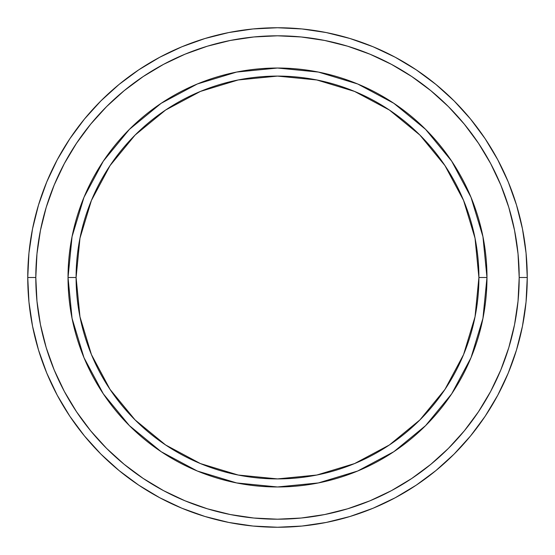 <?xml version="1.0" encoding="UTF-8"?>
<svg xmlns="http://www.w3.org/2000/svg" width="555" height="555" viewBox="0 0 555 555"><rect width="100%" height="100%" fill="white"/><g stroke="black" fill="none" stroke-linecap="round" stroke-linejoin="round"><path stroke-width="0.83" d="M83.978 357.663L72.06 318.362L68.029 277.5L76.091 277.5A201.409 201.409 0 0 1 277.5 76.091A201.409 201.409 0 0 1 478.91 277.5L486.971 277.5A209.471 209.471 0 0 0 277.5 68.029A209.471 209.471 0 0 0 68.029 277.5A209.471 209.471 0 0 1 277.5 68.029A209.471 209.471 0 0 1 486.971 277.5A209.471 209.471 0 0 1 277.5 486.971A209.471 209.471 0 0 1 68.029 277.5L72.06 236.638L83.951 197.407M27.75 277.5L35.804 277.5A241.696 241.696 0 0 1 277.5 35.804A241.696 241.696 0 0 1 519.196 277.5L527.25 277.5A249.75 249.75 0 0 0 277.5 27.75A249.75 249.75 0 0 0 27.75 277.5A249.75 249.75 0 0 1 277.5 27.75A249.75 249.75 0 0 1 527.25 277.5A249.75 249.75 0 0 1 277.5 527.25A249.75 249.75 0 0 1 27.75 277.5L28.95 253.018L32.551 228.778L38.503 205.003L46.759 181.922L57.241 159.771L69.84 138.743L84.443 119.061L100.899 100.899L119.061 84.443L138.743 69.84L159.771 57.241L181.922 46.759L205.003 38.503L228.778 32.551L253.018 28.95L277.5 27.75L301.982 28.95L326.222 32.551L349.997 38.503L373.078 46.759L395.229 57.241L416.257 69.84L435.939 84.443L454.101 100.899L470.557 119.061L485.16 138.743L497.759 159.771L508.241 181.922L516.497 205.003L522.449 228.778L526.05 253.018L527.25 277.5L526.05 301.982L522.449 326.222L516.497 349.997L508.241 373.078L497.759 395.229L485.16 416.257L470.557 435.939L454.101 454.101L435.939 470.557L416.257 485.16L395.229 497.759L373.078 508.241L349.997 516.497L326.222 522.449L301.982 526.05L277.5 527.25L253.018 526.05L228.778 522.449L205.003 516.497L181.922 508.241L159.771 497.759L138.743 485.16L119.061 470.557L100.899 454.101L84.443 435.939L69.84 416.257L57.241 395.229L46.759 373.078L38.503 349.997L32.551 326.222L28.95 301.982L27.75 277.5A249.75 249.75 0 0 0 277.5 527.25A249.75 249.75 0 0 0 527.25 277.5L519.196 277.5L518.03 253.808L514.547 230.346L508.789 207.341L500.797 185.009L490.655 163.565L478.459 143.225L464.334 124.174L448.405 106.595L430.826 90.666L411.775 76.541L391.435 64.345L369.991 54.203L347.659 46.211L324.654 40.453L301.192 36.97L277.5 35.804L253.808 36.97L230.346 40.453L207.341 46.211L185.009 54.203L163.565 64.345L143.225 76.541L124.174 90.666L106.595 106.595L90.666 124.174L76.541 143.225L64.345 163.565L54.203 185.009L46.211 207.341L40.453 230.346L36.97 253.808L35.804 277.5L36.97 301.192L40.453 324.654L46.211 347.659L54.203 369.991L64.345 391.435L76.541 411.775L90.666 430.826L106.595 448.405L124.174 464.334L143.225 478.459L163.565 490.655L185.009 500.797L207.341 508.789L230.346 514.547L253.808 518.03L277.5 519.196L301.192 518.03L324.654 514.547L347.659 508.789L369.991 500.797L391.435 490.655L411.775 478.459L430.826 464.334L448.405 448.405L464.334 430.826L478.459 411.775L490.655 391.435L500.797 369.991L508.789 347.659L514.547 324.654L518.03 301.192L519.196 277.5A241.696 241.696 0 0 1 277.5 519.196A241.696 241.696 0 0 1 35.804 277.5L27.75 277.5M471.022 197.337L482.94 236.638L486.971 277.5L478.91 277.5A201.409 201.409 0 0 1 277.5 478.91A201.409 201.409 0 0 1 76.091 277.5L79.962 316.794L91.422 354.576L110.036 389.395L135.08 419.92L165.605 444.964L200.424 463.578L238.206 475.038L277.5 478.91L316.794 475.038L354.576 463.578L389.395 444.964L419.92 419.92L444.964 389.395L463.578 354.576L475.038 316.794L478.91 277.5L475.038 238.206L463.578 200.424L444.964 165.605L419.92 135.08L389.395 110.036L354.576 91.422L316.794 79.962L277.5 76.091L238.206 79.962L200.424 91.422L165.605 110.036L135.08 135.08L110.036 165.605L91.422 200.424L79.962 238.206L76.091 277.5L68.029 277.5A209.471 209.471 0 0 0 277.5 486.971A209.471 209.471 0 0 0 486.971 277.5L482.94 318.362L471.049 357.593M470.994 357.725L451.708 393.807M451.666 393.877L425.616 425.616L393.877 451.666M393.807 451.708L357.725 470.994M357.663 471.022L318.362 482.94L277.5 486.971L236.638 482.94L197.407 471.049M197.164 470.945L161.269 451.763M161.123 451.666L129.384 425.616L103.334 393.877M103.292 393.807L84.006 357.725M84.006 197.275L103.292 161.193M103.334 161.123L129.384 129.384L161.123 103.334M161.193 103.292L197.275 84.006M197.337 83.978L236.638 72.06L277.5 68.029L318.362 72.06L357.593 83.951M357.836 84.055L393.731 103.237M393.877 103.334L425.616 129.384L451.666 161.123M451.708 161.193L470.994 197.275M236.742 482.961L277.5 486.971M482.94 318.362L486.971 277.5M318.258 72.039L277.5 68.029M72.06 236.638L68.029 277.5"/></g></svg>
